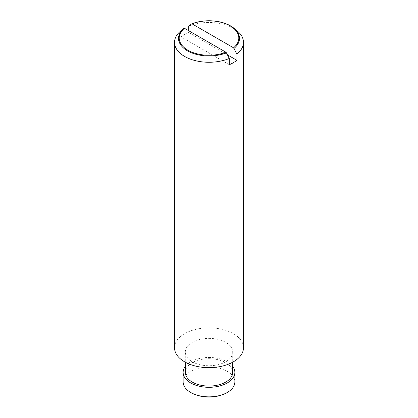 <?xml version="1.0" encoding="UTF-8"?>
<svg xmlns="http://www.w3.org/2000/svg" width="418" height="418" viewBox="0 0 418 418"><rect width="100%" height="100%" fill="white"/><g stroke="black" fill="none" stroke-linecap="round" stroke-linejoin="round"><path stroke-width="0.31" stroke-dasharray="2.09 1.57" d="M229.273 64.706L181.109 36.899A34.485 19.907 180 0 1 184.615 34.522A34.485 19.907 180 0 1 188.727 32.499L188.727 30.739M188.727 32.499L227.444 54.852M183.006 29.098L181.109 30.65L181.109 36.899M183.136 381.916A25.864 14.933 180 0 1 190.712 371.356A25.864 14.933 180 0 1 218.896 368.122A25.864 14.933 180 0 1 234.864 381.916M185.294 366.419A25.864 14.933 180 0 1 190.712 361.826A25.864 14.933 180 0 1 232.706 366.419M225.762 361.737A23.706 13.689 180 0 1 199.929 364.705A23.706 13.689 180 0 1 185.294 352.06A23.706 13.689 180 0 1 192.238 342.384A23.706 13.689 180 0 1 218.071 339.416A23.706 13.689 180 0 1 232.706 352.06A23.706 13.689 180 0 1 225.762 361.737M185.294 372.386A23.706 13.689 180 0 1 192.238 362.704A23.706 13.689 180 0 1 218.071 359.741A23.706 13.689 180 0 1 232.706 372.386M174.515 347.75A34.485 19.907 180 0 1 184.615 333.674A34.485 19.907 180 0 1 222.198 329.358A34.485 19.907 180 0 1 243.485 347.75M180.842 30.864A34.485 19.907 180 0 1 181.109 30.65M188.727 26.25A34.485 19.907 180 0 1 237.158 30.864M185.294 352.06L185.294 362.207M232.706 352.06L232.706 362.207"/><path stroke-width="0.63" d="M191.585 23.91L192.076 23.873L233.547 47.814L236.896 54.063L236.891 60.307A34.485 19.907 180 0 1 233.385 62.679A34.485 19.907 180 0 1 229.273 64.706L229.273 58.457L226.41 52.809M188.727 30.739L188.727 26.25L191.59 23.91A30.488 17.603 180 0 1 233.897 28.199A30.488 17.603 180 0 1 234.028 48.415M227.444 54.852L236.891 60.307M226.415 52.82L225.924 52.213L184.453 28.272L180.842 30.864A34.485 19.907 180 0 0 174.515 42.354L174.515 347.75A34.485 19.907 180 0 0 195.802 366.142A34.485 19.907 180 0 0 233.385 361.826A34.485 19.907 180 0 0 243.485 347.75L243.485 42.354A34.485 19.907 180 0 1 236.891 54.058M184.453 28.272A29.814 17.216 0 0 0 187.917 50.217A29.814 17.216 0 0 0 225.924 52.213M233.547 47.814A29.814 17.216 0 0 0 230.083 25.869A29.814 17.216 0 0 0 192.076 23.873M232.706 366.419A25.864 14.933 180 0 1 234.864 372.386L234.864 381.916A25.864 14.933 180 0 1 227.287 392.476A25.864 14.933 180 0 1 224.837 393.719A25.864 14.933 180 0 1 193.163 393.719A25.864 14.933 180 0 1 183.136 381.916L183.136 372.386A25.864 14.933 180 0 1 185.294 366.419M234.864 372.386A25.864 14.933 180 0 1 227.287 382.94A25.864 14.933 180 0 1 199.104 386.18A25.864 14.933 180 0 1 183.136 372.386M232.706 362.207L232.706 372.386A23.706 13.689 180 0 1 225.762 382.062A23.706 13.689 180 0 1 199.929 385.03A23.706 13.689 180 0 1 185.294 372.386L185.294 362.207M229.273 58.457A34.485 19.907 180 0 1 193.346 60.093A34.485 19.907 180 0 1 174.515 42.354M226.41 52.814A30.488 17.603 180 0 1 187.442 50.808A30.488 17.603 180 0 1 183.972 28.309M233.897 28.199L237.158 30.864A34.485 19.907 180 0 1 243.485 42.354M193.163 393.719A38.79 38.79 0 0 0 224.837 393.719"/></g></svg>
